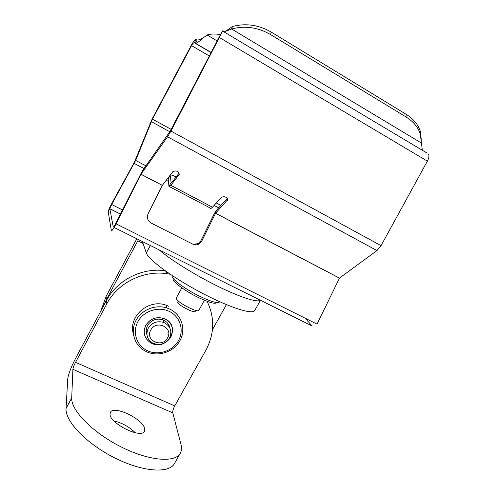 <?xml version="1.0" encoding="UTF-8"?>
<svg xmlns="http://www.w3.org/2000/svg" width="495" height="495" viewBox="0 0 495 495"><rect width="100%" height="100%" fill="white"/><g stroke="black" fill="none" stroke-linecap="round" stroke-linejoin="round"><path stroke-width="0.74" d="M165.12 270.703C142.065 267.424 117.055 280.077 106.475 300.514L75.686 358.188C71.076 367.142 68.428 374.071 67.728 378.972L66.058 408.462C64.901 421.028 86.458 443.817 114.84 457.968C143.191 472.224 169.661 473.678 174.624 463.246L180.155 453.47M113.98 420.948C122.16 422.922 129.263 426.857 135.284 432.76M144.726 428.967L144.453 431.182C141.681 439.214 109.735 423.534 110.045 414.222L110.373 412.446C113.516 404.712 143.835 419.376 144.726 428.967M72.895 369.307L71.719 397.918C70.779 410.114 92.565 432.611 120.99 446.843C149.385 461.173 175.694 463.029 180.434 452.968C181.665 450.561 181.851 447.697 180.984 444.386L172.786 412.892L72.895 369.307C73.105 367.705 73.99 365.378 75.549 362.34L106.79 303.862C117.606 282.979 143.272 270.128 166.778 273.661L170.206 274.236M207.096 301.325C214.91 317.598 214.514 333.877 205.914 350.144L174.729 405.912C173.213 408.839 172.563 411.159 172.786 412.892M168.449 325.772L168.424 324.268M169.872 327.981C169.135 324.454 167.1 321.855 163.771 320.185L163.146 319.912C156.593 317.939 151.408 319.801 147.597 325.5C146.013 328.562 145.796 331.65 146.959 334.762M146.217 330.827L146.99 332.108M151.718 343.351C144.54 339.094 142.554 333.073 145.759 325.302C150.61 318.266 157.051 316.15 165.076 318.947C181.448 326.001 167.452 351.332 151.718 343.351L150.598 342.769C144.231 338.332 142.616 332.51 145.759 325.302C150.251 318.551 156.383 316.305 164.167 318.557L165.076 318.947C172.26 323.278 174.197 329.299 170.88 337.002C166.103 343.994 159.712 346.11 151.718 343.351M169.222 311.374C158.4 306.114 143.606 310.928 137.907 321.645C132.047 332.287 136.713 345.968 147.628 350.825C158.456 355.843 172.835 351.035 178.534 340.566C184.388 330.171 180.131 316.484 169.222 311.374M169.909 309.158L166.902 307.964C155.634 304.258 141.898 309.623 136.199 320.024C130.395 330.375 133.681 343.691 143.377 349.984L146.588 351.759C158.282 357.173 173.801 351.982 179.945 340.684C186.269 329.466 181.69 314.684 169.909 309.158M133.359 333.834C127.958 316.713 148.413 298.627 165.899 305.124L168.875 306.306M136.824 238.769L106.079 296.412L100.906 310.94M138.47 239.592L106.388 299.636L103.43 306.219M212.448 329.695L226.419 304.654M159.248 249.926C170.311 259.609 194.739 274.874 217.423 286.079C240.143 297.316 257.381 302.754 260.37 300.248M142.381 241.535L146.316 252.914C148.265 259.578 172.755 277.676 201.162 292.65C229.562 307.68 253.106 315.037 254.783 310.39L260.475 300.298M216.847 302.532C215.492 304.332 209.453 302.717 198.736 297.699C184.561 290.905 170.911 280.504 173.275 278.543M219.662 301.727L219.588 301.87C217.955 303.627 211.445 301.826 200.06 296.474C185.068 289.278 170.441 278.314 172.328 275.95L172.365 275.882M150.758 330.066C156.135 319.343 173.745 327.64 167.564 337.875C162.267 348.492 144.645 340.411 150.758 330.066M148.29 328.179C152.132 322.437 157.361 320.556 163.975 322.542C170.521 326.05 172.365 331.217 169.507 338.048C165.132 344.279 159.464 345.931 152.497 342.998C147.021 339.273 145.617 334.335 148.29 328.179M108.188 211.953L111.678 204.472L135.673 160.423L152.46 119.153L191.658 45.435L191.355 45.212L152.25 118.775L134.281 162.465L111.833 203.352C109.735 207.281 108.516 210.084 108.188 211.761L111.375 230.645C111.901 231.159 113.485 228.876 116.133 223.808L141.001 174.19L167.57 136.775L171.072 130.884L222.632 31.074L426.845 152.967M114.141 227.483L312.258 326.063L305.099 318.18M120.421 214.1L109.853 208.779L113.268 227.05C113.541 227.292 114.333 226.147 115.651 223.629L142.139 171.251L170.453 130.791L220.281 34.972M191.355 45.212C193.415 41.462 194.987 39.563 196.063 39.501L197.183 39.947C198.006 40.194 199.473 39.748 201.589 38.629L203.129 37.942M220.492 34.644C215.603 33.722 211.124 33.821 207.046 34.947L202.554 38.449C199.176 41.667 196.806 43.257 195.438 43.226L194.331 42.768C193.57 42.681 192.679 43.572 191.658 45.435M211.124 52.433L195.438 43.226L197.183 39.947M211.049 52.575L194.331 42.768L196.063 39.501M140.97 174.252L162.292 185.415L148.104 213.809C146.613 217.726 147.615 220.801 151.111 223.041L192.883 244.196C194.937 245.161 196.973 245.105 198.996 244.035L201.731 241.133L215.585 213.234L216.451 210.251L214.558 213.166L200.815 240.867L198.093 243.757L193.372 244.419M115.651 223.629L317.029 324.132L339.502 278.097L376.955 250.581L381.039 245.65L427.593 160.757C428.979 157.961 429.289 155.764 428.528 154.168M162.292 185.415L172.835 171.666C176.09 170.2 178.249 171.078 179.301 174.302L170.855 185.328C169.705 186.757 169.073 187.104 168.956 186.355L168.195 178.85L170.138 175.249L171.214 183.039M339.502 278.097L215.585 213.234L227.669 199.695C226.543 196.812 224.433 196.051 221.333 197.412L212.485 207.195C211.235 208.537 210.48 208.803 210.22 207.993L169.531 186.652M176.102 176.969L175.645 176.727C172.576 175.168 170.738 174.673 170.138 175.249M216.451 210.251L227.316 198.408M179.134 173.083L171.889 182.358L170.936 182.89L168.956 186.355M226.45 30.783L232.384 26.532L231.604 28.988L224.049 31.921M422.377 150.492L420.317 134.188C418.151 127.289 413.393 121.541 406.03 116.944L270.53 34.539C257.938 27.312 244.963 25.462 231.604 28.988L421.27 142.95M232.384 26.532C245.699 22.993 258.631 24.837 271.167 32.051L406.154 114.289C413.486 118.88 418.232 124.622 420.385 131.522L421.338 140.283M177.377 301.931L177.445 302.142C178.386 305.415 195.346 314.016 195.247 311.188M181.838 287.836L176.307 297.934L176.35 298.658C177.451 302.6 198.235 313.335 198.86 310.303L204.416 300.267M66.058 408.462L71.719 397.918M106.475 300.514L106.79 303.862M174.729 405.912L75.549 362.34M143.043 243.453L137.771 240.83M106.079 296.412L106.388 299.636M150.307 245.477L146.316 252.914M134.281 162.465L134.225 163.418L144.033 168.578M122.506 209.948L111.678 204.472M218.654 207.844L214.075 205.437M168.455 181.43L166.24 180.26M220.9 205.394L216.303 202.969M168.671 177.835L168.263 177.618M145.963 165.85L135.673 160.423M169.903 131.806L151.278 121.64L149.917 123.682M209.286 55.972L191.565 45.608M171.177 129.399L152.46 119.153M217.107 40.912L207.046 34.947M201.731 241.133L200.815 240.867M215.548 213.289L339.465 278.147M142.139 171.251L141.001 174.19L162.329 185.359M170.855 185.328L212.485 207.195M167.57 136.775L376.955 250.581M168.195 178.85L170.107 175.484M227.261 200.562L227.651 199.188M178.998 174.939L179.338 173.949M170.453 130.791L381.039 245.65M219.508 37.571L427.383 161.153M218.71 37.812L219.731 37.137M271.167 32.051L270.53 34.539M406.154 114.289L406.03 116.944M166.778 273.661L165.738 271.149M165.899 305.124L166.902 307.964M163.975 322.542L163.127 319.906M201.589 38.629L202.554 38.449M120.464 214.026L109.853 208.68M198.996 244.035L198.093 243.757M228.999 29.681L227.552 29.836M219.959 35.479L222.738 30.746M420.385 131.522L420.317 134.188M193.044 244.276L198.34 243.602"/></g></svg>
